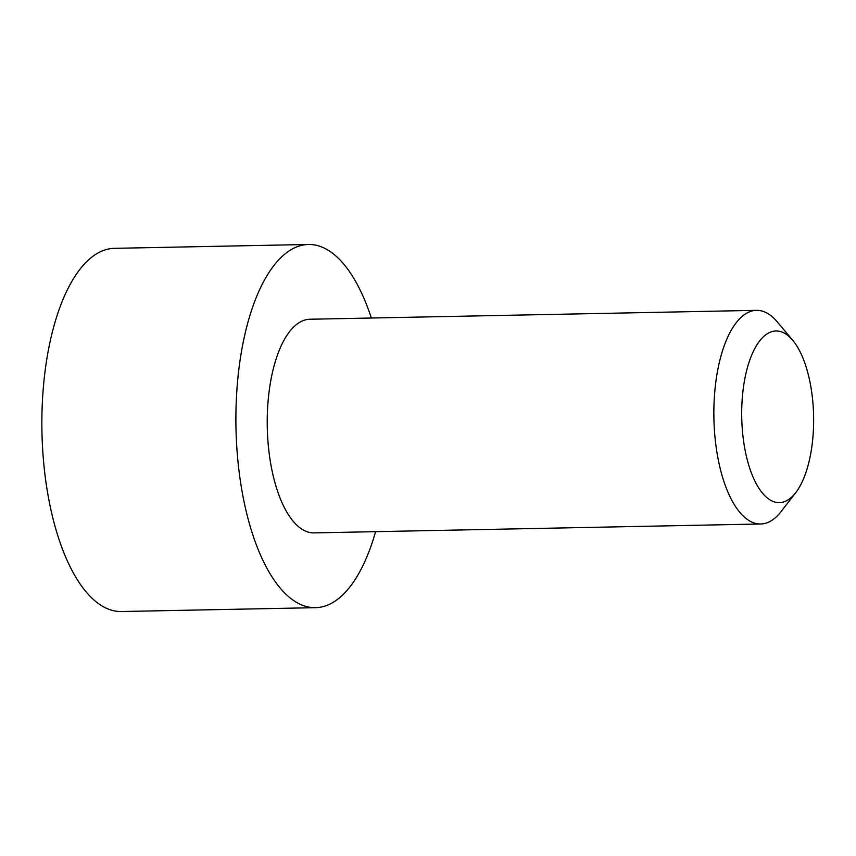 <?xml version="1.0" encoding="UTF-8"?>
<svg xmlns="http://www.w3.org/2000/svg" width="856" height="856" viewBox="0 0 856 856"><rect width="100%" height="100%" fill="white"/><g stroke="black" fill="none" stroke-linecap="round" stroke-linejoin="round"><path stroke-width="1.28" d="M795.738 492.649L781.111 511.556A106.84 44.715 -91.1 0 1 760.749 523.99A106.84 44.715 -91.1 0 1 714.407 396.435A106.84 44.715 -91.1 0 1 756.49 310.343A106.84 44.715 -91.1 0 1 777.334 321.952L792.71 340.271A85.868 35.941 -91.1 0 1 813.2 433.457A85.868 35.941 -91.1 0 1 795.738 492.649A85.868 35.941 -91.1 0 1 757.346 485.684A85.868 35.941 -91.1 0 1 742.131 400.116A85.868 35.941 -91.1 0 1 792.71 340.271M756.49 310.343L309.872 319.245A106.84 44.715 88.9 0 0 267.778 405.327A106.84 44.715 88.9 0 0 314.12 532.892L760.749 523.99M371.333 318.025A181.633 76.023 88.9 0 0 308.374 244.474A181.633 76.023 88.9 0 0 236.834 390.817A181.633 76.023 88.9 0 0 315.618 607.664A181.633 76.023 88.9 0 0 375.591 531.662M308.374 244.474L114.351 248.336A181.633 76.023 88.9 0 0 42.8 394.68A181.633 76.023 88.9 0 0 121.584 611.526L315.618 607.664"/></g></svg>
